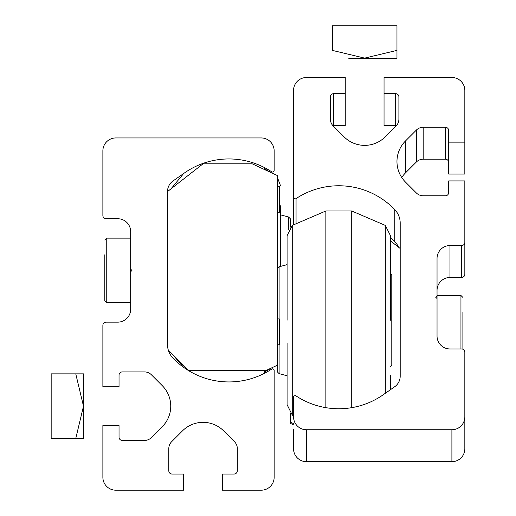 <?xml version="1.0" encoding="UTF-8"?>
<svg xmlns="http://www.w3.org/2000/svg" width="516" height="516" viewBox="0 0 516 516"><rect width="100%" height="100%" fill="white"/><g stroke="black" fill="none" stroke-linecap="round" stroke-linejoin="round"><path stroke-width="0.77" d="M130.671 269.152L130.671 231.665A12.926 12.926 0 0 0 117.745 218.739L106.109 218.739A3.231 3.231 0 0 1 102.877 215.507L102.877 150.872A12.926 12.926 0 0 1 115.803 137.946L261.231 137.946A12.926 12.926 0 0 1 274.157 150.872L274.157 170.441A1.619 1.619 0 0 1 271.655 171.789A77.561 77.561 0 0 0 184.425 172.976L173.021 180.961A12.926 12.926 0 0 0 167.513 191.552L167.513 344.611A19.389 19.389 0 0 0 172.899 358.02A77.561 77.561 0 0 0 271.655 369.101A1.619 1.619 0 0 1 274.157 370.449L274.157 477.274A12.926 12.926 0 0 1 261.231 490.2L222.454 490.2L222.454 474.043L234.083 474.043A3.231 3.231 0 0 0 237.315 470.811L237.315 448.559A9.694 9.694 0 0 0 234.477 441.702L223.628 430.854A29.083 29.083 0 0 0 182.496 430.854L171.647 441.702A9.694 9.694 0 0 0 168.803 448.559L168.803 470.811A3.231 3.231 0 0 0 172.034 474.043L183.67 474.043L183.67 490.2L115.803 490.2A12.926 12.926 0 0 1 102.877 477.274L102.877 425.565L119.035 425.565L119.035 437.2A3.231 3.231 0 0 0 122.266 440.432L144.519 440.432A9.694 9.694 0 0 0 151.375 437.594L162.224 426.745A29.083 29.083 0 0 0 162.224 385.607L151.375 374.758A9.694 9.694 0 0 0 144.519 371.92L122.266 371.92A3.231 3.231 0 0 0 119.035 375.151L119.035 386.787L102.877 386.787L102.877 325.383A3.231 3.231 0 0 1 106.109 322.152L117.745 322.152A12.926 12.926 0 0 0 130.671 309.226L130.671 271.738L131.961 270.442L130.671 269.152L130.671 271.738M167.513 191.571L203.059 163.798L252.182 163.798L277.389 175.55L277.389 365.199L265.753 370.63L188.843 370.63L168.3 350.087M277.389 186.418L279.33 186.418L279.33 212.276L277.389 212.276M277.389 344.772L279.33 344.772L279.33 318.92L277.389 318.92M287.083 360.394L287.083 368.25M293.546 415.967L292.256 415.019L287.083 404.673L287.083 343.056M287.083 386.729L287.083 400.577L287.083 375.771L279.104 373.629L279.104 344.772M390.502 320.21L390.502 235.748L385.329 225.408L351.719 210.98L325.867 210.98L292.256 225.408L287.083 235.748L287.083 320.21M390.502 375.222L390.502 389.67M351.719 407.666L351.719 210.98M325.867 407.666L325.867 210.98M279.104 318.92L279.104 266.791L287.083 264.65M287.083 348.835L287.083 347.242M287.083 384.639L287.083 387.252M287.083 239.843L287.083 240.688M390.502 308.858L390.502 299.009M390.502 242.307L390.502 241.482M279.104 373.629L277.389 371.92L277.389 365.199M287.083 367.831L287.083 364.754M390.502 366.747L391.792 365.457L391.792 274.97L390.502 273.673M130.671 238.128L106.754 238.128L106.754 302.763L104.819 300.822L104.819 278.279M104.819 300.822L106.754 302.763L130.671 302.763L106.754 302.763L104.819 300.822L104.819 254.769M104.819 270.442L104.819 262.605M183.67 173.511L184.425 172.976A77.561 77.561 0 0 0 183.67 173.511L171.067 188.791M183.67 367.373L171.783 353.57M264.463 370.63L264.463 373.313M264.463 167.577L264.463 169.525M75.762 373.861L83.489 373.861L83.489 438.49L51.168 438.49L51.168 373.861L75.762 373.861L83.489 406.176L75.762 438.49M451.9 429.757A12.926 12.926 -0 0 0 464.832 416.831L464.832 448.752A12.926 12.926 -0 0 1 451.9 461.685L451.9 429.757L306.478 429.757A12.926 12.926 -0 0 1 293.546 416.831L293.546 397.262A1.619 1.619 -0 0 1 296.055 395.914A77.561 77.561 -0 0 0 383.278 394.727L394.682 386.742A12.926 12.926 -0 0 0 400.197 376.151L400.197 223.093A19.389 19.389 -0 0 0 394.811 209.683A77.561 77.561 180 0 0 296.055 198.602A1.619 1.619 -0 0 1 293.546 197.254L293.546 90.435A12.926 12.926 180 0 1 306.478 77.51L345.256 77.51L345.256 93.667L333.62 93.667A3.231 3.231 180 0 0 330.388 96.898L330.388 119.151L330.388 96.898M293.546 429.189L293.546 448.752A12.926 12.926 -0 0 0 306.478 461.685L451.9 461.685M398.552 247.203A19.389 19.389 -0 0 0 394.811 241.604L394.811 209.683M390.502 237.437A77.561 77.561 180 0 1 394.811 241.604M293.546 224.46L293.546 197.254M332.91 125.665A3.231 3.231 180 0 1 333.62 125.588L345.256 125.588L345.256 93.667M396.385 125.665A3.231 3.231 -0 0 0 395.669 125.588L384.039 125.588L384.039 93.667L395.669 93.667A3.231 3.231 -0 0 1 398.9 96.898L398.9 119.151A9.694 9.694 -0 0 1 396.062 126.001L385.213 136.856A29.083 29.083 -0 0 1 344.082 136.856L333.233 126.001A9.694 9.694 180 0 1 330.388 119.151M464.832 142.139L448.668 142.139L448.668 174.06L464.832 174.06L464.832 90.435A12.926 12.926 -0 0 0 451.9 77.51L384.039 77.51L384.039 93.667M448.668 142.139L448.668 130.509A3.231 3.231 180 0 0 445.437 127.271L423.191 127.271A9.694 9.694 180 0 0 416.335 130.116L405.486 140.965A29.083 29.083 -0 0 0 405.486 182.096L416.335 192.945A9.694 9.694 -0 0 0 423.191 195.783L445.437 195.783A3.231 3.231 -0 0 0 448.668 192.552L448.668 180.923L464.832 180.923L464.832 242.32A3.231 3.231 180 0 1 461.601 245.552L449.965 245.552A12.926 12.926 180 0 0 437.039 258.477L437.039 295.965L435.743 297.261L437.039 298.551L437.039 295.965M401.732 177.491A29.083 29.083 -0 0 1 405.486 172.886L416.335 162.037A9.694 9.694 180 0 1 423.191 159.199L445.437 159.199A3.231 3.231 180 0 1 448.668 162.43M437.039 290.405A12.926 12.926 180 0 1 449.965 277.479L461.601 277.479A3.231 3.231 180 0 0 464.832 274.248L464.832 242.32M464.832 416.831L464.832 352.196A3.231 3.231 -0 0 0 461.601 348.964L449.965 348.964A12.926 12.926 -0 0 1 437.039 336.039L437.039 298.551M293.546 424.836L290.315 423.333L290.315 422.114L293.546 423.623M290.315 413.226L290.315 422.114M400.197 248.486L390.502 240.914M280.62 206.252L280.62 266.385M290.315 227.201L290.315 218.739L288.605 217.023L288.605 229.672M288.605 217.023L280.62 214.882L280.62 215.424M280.62 222.686L280.62 225.737M280.62 256.749L280.62 262.16M280.62 241.585L280.62 216.423M280.62 214.882L280.62 205.774M462.891 312.135L462.891 349.235L462.891 312.135M348.758 58.276L380.537 58.276L348.758 58.276M364.644 58.437L396.965 58.276L364.644 58.437M332.33 50.71L332.33 25.8L396.965 25.8L396.965 50.387L364.644 58.114L332.33 50.387M396.965 50.71L396.965 56.289M396.965 58.276L396.965 50.387M385.329 393.289L385.329 225.408M292.256 415.019L292.256 225.408M306.478 461.685L306.478 429.757M296.055 222.731L296.055 198.602M333.62 125.588L333.62 93.667M395.669 125.588L395.669 93.667M445.437 159.199L445.437 127.271M423.191 159.199L423.191 127.271M416.335 162.037L416.335 130.116M405.486 172.886L405.486 140.965M461.601 277.479L461.601 245.552M449.965 277.479L449.965 245.552M460.949 348.964L460.949 295.487L462.891 297.429M277.389 268.507L279.104 266.791M106.754 238.128L104.819 240.063L106.754 238.128M264.463 168.751L271.184 172.66M277.389 177.433L280.62 185.979M264.463 372.133L271.887 367.766M437.039 295.487L460.949 295.487"/></g></svg>

